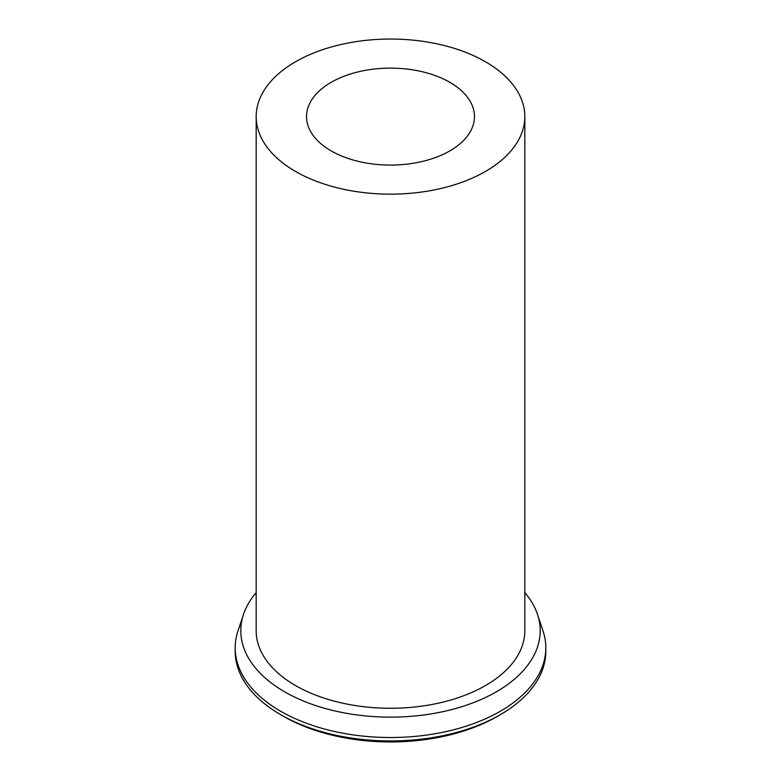 <?xml version="1.0" encoding="UTF-8"?>
<svg xmlns="http://www.w3.org/2000/svg" width="781" height="781" viewBox="0 0 781 781"><rect width="100%" height="100%" fill="white"/><g stroke="black" fill="none" stroke-linecap="round" stroke-linejoin="round"><path stroke-width="1.17" d="M331.134 150.879A83.957 48.471 180 0 1 306.542 116.603A83.957 48.471 180 0 1 390.5 68.132A83.957 48.471 180 0 1 474.457 116.603A83.957 48.471 180 0 1 422.628 161.384A83.957 48.471 180 0 1 331.134 150.879M485.479 171.439A134.322 77.553 180 0 1 339.1 188.25A134.322 77.553 180 0 1 256.178 116.603A134.322 77.553 180 0 1 390.5 39.05A134.322 77.553 180 0 1 524.822 116.603A134.322 77.553 180 0 1 485.479 171.439M524.822 116.603L524.822 630.716A134.322 77.553 180 0 1 485.479 685.552A134.322 77.553 180 0 1 339.1 702.363A134.322 77.553 180 0 1 256.178 630.716L256.178 116.603M524.822 592.574A149.688 86.427 180 0 1 537.474 614.335A149.688 86.427 180 0 1 496.345 691.82A149.688 86.427 180 0 1 320.317 707.049A149.688 86.427 180 0 1 243.526 614.335A149.688 86.427 180 0 1 256.178 592.574M537.474 614.335L543 630.863A155.312 89.669 180 0 1 545.812 647.849A155.312 89.669 180 0 1 500.328 711.257A155.312 89.669 180 0 1 331.066 730.694A155.312 89.669 180 0 1 235.188 647.849A155.312 89.669 180 0 1 238 630.863L243.526 614.335M545.812 647.849L545.812 651.276A155.312 89.669 180 0 1 500.328 714.683A155.312 89.669 180 0 1 280.672 714.683A155.312 89.669 180 0 1 235.188 651.276L235.188 647.849M497.36 716.392A151.114 87.247 180 0 1 497.351 716.392L500.328 714.683L497.351 716.392A151.114 87.247 180 0 1 283.64 716.392L280.672 714.683"/></g></svg>
